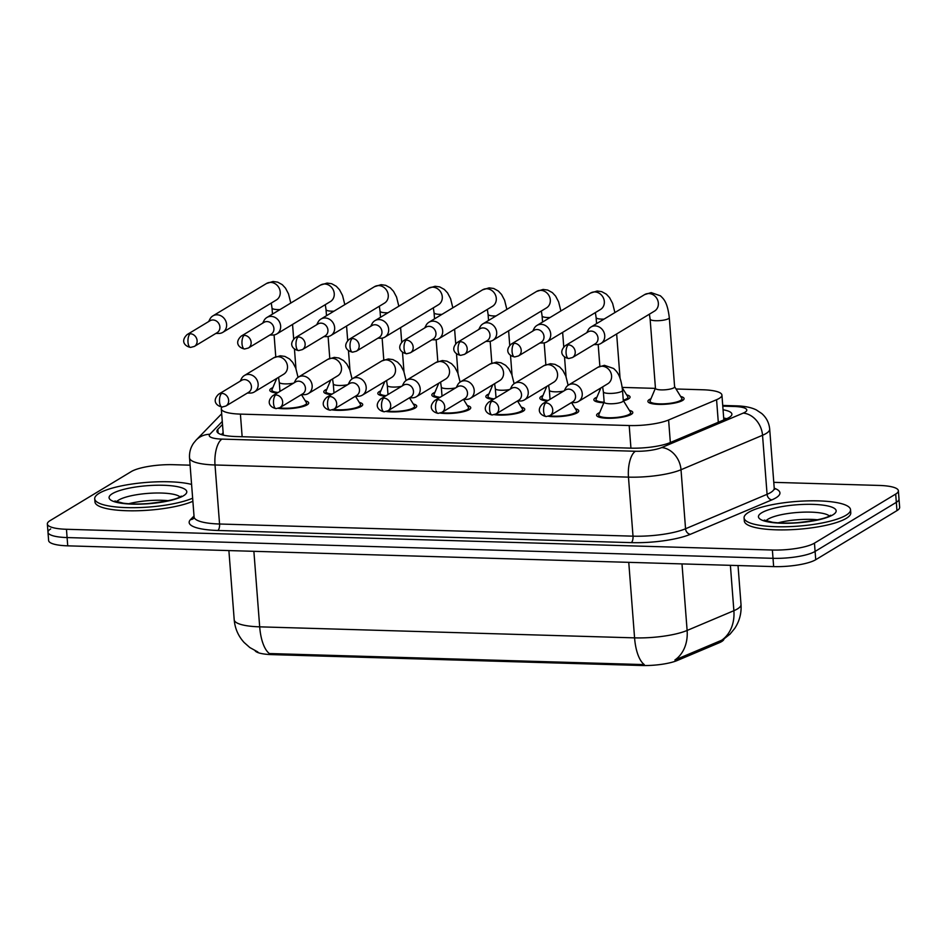 <?xml version="1.0" encoding="UTF-8"?>
<svg xmlns="http://www.w3.org/2000/svg" width="947" height="947" viewBox="0 0 947 947"><rect width="100%" height="100%" fill="white"/><g stroke="black" fill="none" stroke-linecap="round" stroke-linejoin="round"><path stroke-width="1.42" d="M305.254 400.794A18.147 4.202 175.6 0 1 308.698 402.949A18.147 4.202 175.6 0 1 307.171 404.831A18.147 4.202 175.6 0 1 278.3 408.335M359.268 402.392A18.147 4.202 175.6 0 1 362.713 404.535A18.147 4.202 175.6 0 1 361.186 406.417A18.147 4.202 175.6 0 1 332.326 409.921M413.283 403.978A18.147 4.202 175.6 0 1 416.727 406.121A18.147 4.202 175.6 0 1 415.212 408.003A18.147 4.202 175.6 0 1 386.34 411.507M467.297 405.565A18.147 4.202 175.6 0 1 470.742 407.707A18.147 4.202 175.6 0 1 469.227 409.589A18.147 4.202 175.6 0 1 440.355 413.093M521.323 407.151A18.147 4.202 175.6 0 1 524.756 409.305A18.147 4.202 175.6 0 1 523.241 411.176A18.147 4.202 175.6 0 1 494.37 414.679M575.338 408.737A18.147 4.202 175.6 0 1 578.771 410.891A18.147 4.202 175.6 0 1 577.256 412.774A18.147 4.202 175.6 0 1 548.384 416.278M629.353 410.323A18.147 4.202 175.6 0 1 632.797 412.478A18.147 4.202 175.6 0 1 631.27 414.36A18.147 4.202 175.6 0 1 611.146 418.266A18.147 4.202 175.6 0 1 596.598 415.26A18.147 4.202 175.6 0 1 598.125 413.377A18.147 4.202 175.6 0 1 599.676 412.608M277.175 393.052A18.147 4.202 175.6 0 1 269.777 390.259A18.147 4.202 175.6 0 1 271.304 388.388A18.147 4.202 175.6 0 1 272.854 387.619M331.201 394.639A18.147 4.202 175.6 0 1 323.791 391.857A18.147 4.202 175.6 0 1 325.318 389.975A18.147 4.202 175.6 0 1 326.869 389.205M385.216 396.225A18.147 4.202 175.6 0 1 377.817 393.443A18.147 4.202 175.6 0 1 379.333 391.561A18.147 4.202 175.6 0 1 380.883 390.791M439.23 397.823A18.147 4.202 175.6 0 1 431.832 395.029A18.147 4.202 175.6 0 1 433.347 393.147A18.147 4.202 175.6 0 1 434.898 392.378M493.245 399.409A18.147 4.202 175.6 0 1 485.847 396.615A18.147 4.202 175.6 0 1 487.362 394.733A18.147 4.202 175.6 0 1 488.912 393.964M547.259 400.995A18.147 4.202 175.6 0 1 539.861 398.202A18.147 4.202 175.6 0 1 541.388 396.331A18.147 4.202 175.6 0 1 542.939 395.55M626.63 394.863A18.147 4.202 175.6 0 1 630.075 397.006A18.147 4.202 175.6 0 1 628.548 398.888A18.147 4.202 175.6 0 1 623.469 400.83M603.843 402.759A18.147 4.202 175.6 0 1 593.876 399.8A18.147 4.202 175.6 0 1 595.403 397.918A18.147 4.202 175.6 0 1 596.953 397.148M680.644 396.45A18.147 4.202 175.6 0 1 684.089 398.592A18.147 4.202 175.6 0 1 682.562 400.474A18.147 4.202 175.6 0 1 662.438 404.381A18.147 4.202 175.6 0 1 647.89 401.386A18.147 4.202 175.6 0 1 649.417 399.504A18.147 4.202 175.6 0 1 650.968 398.734M221.787 393.36A6.937 6.132 -121.1 0 0 218.71 394.153C211.761 400.699 216.354 405.932 222.095 407.032L225.895 406.026A6.937 6.132 -121.1 0 0 228.298 398.545A6.937 6.132 -121.1 0 0 221.787 393.36A6.937 2.817 -88.3 0 0 219.526 401.777A6.937 2.817 91.7 0 0 222.095 407.032A32.032 7.422 -4.4 0 0 221.302 408.82A32.032 7.422 -4.4 0 0 240.408 414.111L629.199 425.534A32.032 7.422 -4.4 0 0 668.606 419.983L716.571 399.717A32.032 7.422 -4.4 0 0 719.235 398.391A32.032 7.422 -4.4 0 0 721.922 395.065A32.032 7.422 -4.4 0 0 702.816 389.773L676.028 388.992M255.074 650.719A28.824 6.676 -4.4 0 0 271.955 654.626L641.794 665.504A28.824 6.676 -4.4 0 0 677.259 660.497L719.223 642.776A28.824 6.676 -4.4 0 0 721.626 641.569A28.824 6.676 -4.4 0 0 724.005 639.036M655.36 388.377L622.215 387.406M271.955 654.626L271.872 653.608L269.41 653.584A37.371 15.188 -88.3 0 1 259.691 626.843L634.573 637.864A42.71 9.896 -4.4 0 0 687.12 630.453A37.371 29.89 67.1 0 1 674.891 660L722.975 639.698L730.066 634.088L734.754 628.37C739.512 621.125 741.596 613.171 741.016 604.506L738.021 565.548M773.782 482.343L879.266 485.444A32.032 7.422 175.6 0 1 898.372 490.735L899.011 499.022A32.032 7.422 175.6 0 1 896.324 502.336L815.095 551.426A32.032 7.422 175.6 0 1 773.012 558.316L67.095 537.565A32.032 7.422 175.6 0 1 47.989 532.261L48.628 540.548A32.032 7.422 175.6 0 0 67.734 545.839L773.652 566.602A32.032 7.422 175.6 0 0 815.734 559.713L896.963 510.622A32.032 7.422 175.6 0 0 899.65 507.308L899.011 499.022A32.032 7.422 175.6 0 1 896.324 502.336L815.095 551.426A32.032 7.422 175.6 0 1 773.012 558.316L67.095 537.565A32.032 7.422 175.6 0 1 47.989 532.261A32.032 7.422 175.6 0 1 50.676 528.947M271.872 653.608L644.291 664.605A37.371 15.188 91.7 0 1 634.573 637.864L628.761 562.34M222.509 424.469L217.834 429.287A32.032 7.422 -4.4 0 0 216.934 431.24A32.032 7.422 -4.4 0 0 236.04 436.543L630.773 448.144A32.032 7.422 -4.4 0 0 670.18 442.592L726.527 418.775A32.032 7.422 -4.4 0 0 729.202 417.449A32.032 7.422 -4.4 0 0 731.889 414.123A32.032 7.422 -4.4 0 0 723.058 409.767M723.697 418.053A32.032 7.422 175.6 0 1 726.728 418.692M898.372 490.735A32.032 7.422 175.6 0 1 895.696 494.062L814.456 543.14A32.032 7.422 175.6 0 1 772.373 550.029L66.456 529.278A32.032 7.422 175.6 0 1 47.35 523.987A32.032 7.422 175.6 0 1 50.037 520.661L131.266 471.582A32.032 7.422 175.6 0 1 173.348 464.693L190.098 465.178M221.373 434.578L223.149 432.755M655.442 388.163L650.104 400.77A16.016 3.717 -4.4 0 0 650.021 401.22A16.016 3.717 -4.4 0 0 662.853 403.872A16.016 3.717 -4.4 0 0 680.621 400.415A16.016 3.717 -4.4 0 0 681.958 398.758A16.016 3.717 -4.4 0 0 681.804 398.332L674.607 386.696M650.127 319.127L655.454 388.306A9.612 2.225 -4.4 0 0 663.149 389.892A9.612 2.225 -4.4 0 0 673.814 387.82A9.612 2.225 -4.4 0 0 674.619 386.826L669.292 317.659A9.612 2.225 -4.4 0 1 668.487 318.654A9.612 2.225 -4.4 0 1 656.425 320.725A9.612 2.225 -4.4 0 1 650.127 319.127L649.382 314.179M596.669 344.566A9.612 8.487 -121.1 0 0 596.894 344.566A9.612 8.487 -121.1 0 0 600.919 343.465A9.612 8.487 -121.1 0 0 604.731 335.498A9.612 8.487 -121.1 0 0 595.237 325.922A9.612 8.487 -121.1 0 0 590.975 327.023A9.612 8.487 -121.1 0 0 588.134 330.065L586.773 332.681M568.366 344.874A6.937 6.132 -121.1 0 1 574.876 350.059A6.937 6.132 -121.1 0 1 572.473 357.54L595.261 343.773A6.937 6.132 -121.1 0 0 598.007 338.02A6.937 6.132 -121.1 0 0 591.153 331.095A6.937 6.132 -121.1 0 0 588.087 331.888L565.3 345.655C558.339 352.201 562.932 357.445 568.685 358.534A6.937 2.817 91.7 0 1 566.105 353.278A6.937 2.817 -88.3 0 1 568.366 344.874A6.937 6.132 -121.1 0 0 565.3 345.655M604.15 402.049L598.812 414.644A16.016 3.717 -4.4 0 0 598.729 415.094A16.016 3.717 -4.4 0 0 611.561 417.745A16.016 3.717 -4.4 0 0 629.317 414.301A16.016 3.717 -4.4 0 0 630.666 412.643A16.016 3.717 -4.4 0 0 630.513 412.205L623.315 400.569M622.51 401.706A9.612 2.225 -4.4 0 0 623.315 400.711L622.522 390.353A9.612 2.225 -4.4 0 1 621.717 391.348A9.612 2.225 -4.4 0 1 609.655 393.431A9.612 2.225 -4.4 0 1 603.357 391.821L604.162 402.179A9.612 2.225 -4.4 0 0 611.857 403.765A9.612 2.225 -4.4 0 0 622.51 401.706M574.19 402.593A9.612 8.487 -121.1 0 0 574.415 402.593A9.612 8.487 -121.1 0 0 578.439 401.492A9.612 8.487 -121.1 0 0 582.239 393.526A9.612 8.487 -121.1 0 0 572.746 383.949A9.612 8.487 -121.1 0 0 568.496 385.05A9.612 8.487 -121.1 0 0 565.655 388.092L564.282 390.709M545.886 402.889A6.937 6.132 -121.1 0 1 552.397 408.074A6.937 6.132 -121.1 0 1 549.994 415.567L572.781 401.788A6.937 6.132 -121.1 0 0 575.527 396.035A6.937 6.132 -121.1 0 0 568.673 389.122A6.937 6.132 -121.1 0 0 565.608 389.915L542.809 403.682C535.86 410.229 540.453 415.461 546.194 416.562A6.937 2.817 91.7 0 1 543.625 411.306A6.937 2.817 -88.3 0 1 545.886 402.889A6.937 6.132 -121.1 0 0 542.809 403.682M623.28 400.202A16.016 3.717 -4.4 0 0 626.594 398.829A16.016 3.717 -4.4 0 0 627.944 397.172A16.016 3.717 -4.4 0 0 627.79 396.746L622.274 387.82M542.655 342.98A9.612 8.487 -121.1 0 0 542.88 342.98A9.612 8.487 -121.1 0 0 546.904 341.879A9.612 8.487 -121.1 0 0 550.704 333.912A9.612 8.487 -121.1 0 0 541.222 324.336A9.612 8.487 -121.1 0 0 536.961 325.437A9.612 8.487 -121.1 0 0 534.12 328.479L532.747 331.095M514.351 343.276A6.937 6.132 -121.1 0 1 520.862 348.472A6.937 6.132 -121.1 0 1 518.459 355.954L541.246 342.187A6.937 6.132 -121.1 0 0 543.992 336.422A6.937 6.132 -121.1 0 0 537.138 329.509A6.937 6.132 -121.1 0 0 534.072 330.302L511.285 344.069C504.325 350.615 508.918 355.847 514.659 356.948A6.937 2.817 91.7 0 1 512.09 351.692A6.937 2.817 -88.3 0 1 514.351 343.276A6.937 6.132 -121.1 0 0 511.285 344.069M600.848 387.95L596.089 399.184A16.016 3.717 -4.4 0 0 596.006 399.634A16.016 3.717 -4.4 0 0 604.079 402.215M601.89 387.323A9.612 2.225 -4.4 0 0 602.801 387.725M488.64 341.394A9.612 8.487 -121.1 0 0 488.865 341.394A9.612 8.487 -121.1 0 0 492.89 340.293A9.612 8.487 -121.1 0 0 496.69 332.326A9.612 8.487 -121.1 0 0 487.196 322.749A9.612 8.487 -121.1 0 0 482.946 323.85A9.612 8.487 -121.1 0 0 480.105 326.893L478.732 329.509M460.337 341.689A6.937 6.132 -121.1 0 1 466.847 346.874A6.937 6.132 -121.1 0 1 464.444 354.367L487.232 340.589A6.937 6.132 -121.1 0 0 489.978 334.836A6.937 6.132 -121.1 0 0 483.124 327.922A6.937 6.132 -121.1 0 0 480.058 328.716L457.259 342.483C450.31 349.029 454.903 354.261 460.644 355.362A6.937 2.817 91.7 0 1 458.076 350.106A6.937 2.817 -88.3 0 1 460.337 341.689A6.937 6.132 -121.1 0 0 457.259 342.483M546.833 386.364L542.075 397.598A16.016 3.717 -4.4 0 0 541.992 398.048A16.016 3.717 -4.4 0 0 548.135 400.463M547.875 385.737A9.612 2.225 -4.4 0 0 548.787 386.139M434.614 339.795A9.612 8.487 -121.1 0 0 434.851 339.807A9.612 8.487 -121.1 0 0 438.875 338.706A9.612 8.487 -121.1 0 0 442.675 330.74A9.612 8.487 -121.1 0 0 433.181 321.163A9.612 8.487 -121.1 0 0 428.932 322.252A9.612 8.487 -121.1 0 0 426.091 325.306L424.718 327.922M406.322 340.103A6.937 6.132 -121.1 0 1 412.833 345.288A6.937 6.132 -121.1 0 1 410.43 352.769L433.217 339.002A6.937 6.132 -121.1 0 0 435.963 333.249A6.937 6.132 -121.1 0 0 429.109 326.336A6.937 6.132 -121.1 0 0 426.032 327.129L403.244 340.896C396.296 347.442 400.889 352.675 406.63 353.776A6.937 2.817 91.7 0 1 404.061 348.508A6.937 2.817 -88.3 0 1 406.322 340.103A6.937 6.132 -121.1 0 0 403.244 340.896M492.819 384.778L488.048 396A16.016 3.717 -4.4 0 0 487.977 396.45A16.016 3.717 -4.4 0 0 494.121 398.876M493.861 384.139A9.612 2.225 -4.4 0 0 494.772 384.541M380.599 338.209A9.612 8.487 -121.1 0 0 380.836 338.221A9.612 8.487 -121.1 0 0 384.849 337.12A9.612 8.487 -121.1 0 0 388.661 329.154A9.612 8.487 -121.1 0 0 379.167 319.577A9.612 8.487 -121.1 0 0 374.917 320.666A9.612 8.487 -121.1 0 0 372.076 323.72L370.703 326.336M352.296 338.517A6.937 6.132 -121.1 0 1 358.818 343.702A6.937 6.132 -121.1 0 1 356.403 351.183L379.202 337.416A6.937 6.132 -121.1 0 0 381.949 331.663A6.937 6.132 -121.1 0 0 375.095 324.75A6.937 6.132 -121.1 0 0 372.017 325.531L349.23 339.31C342.281 345.856 346.862 351.088 352.615 352.177A6.937 2.817 91.7 0 1 350.035 346.922A6.937 2.817 -88.3 0 1 352.296 338.517A6.937 6.132 -121.1 0 0 349.23 339.31M438.792 383.192L434.034 394.414A16.016 3.717 -4.4 0 0 433.963 394.863A16.016 3.717 -4.4 0 0 440.106 397.29M439.846 382.552A9.612 2.225 -4.4 0 0 440.757 382.955M549.615 415.769A16.016 3.717 -4.4 0 0 575.303 412.714A16.016 3.717 -4.4 0 0 576.652 411.057A16.016 3.717 -4.4 0 0 576.498 410.619L571.526 402.593M520.163 400.995A9.612 8.487 -121.1 0 0 520.4 401.007A9.612 8.487 -121.1 0 0 524.425 399.906A9.612 8.487 -121.1 0 0 528.225 391.94A9.612 8.487 -121.1 0 0 518.731 382.363A9.612 8.487 -121.1 0 0 514.481 383.452A9.612 8.487 -121.1 0 0 511.64 386.506L510.267 389.122M491.872 401.303A6.937 6.132 -121.1 0 1 498.382 406.488A6.937 6.132 -121.1 0 1 495.979 413.969L518.767 400.202A6.937 6.132 -121.1 0 0 521.513 394.449A6.937 6.132 -121.1 0 0 514.659 387.536A6.937 6.132 -121.1 0 0 511.581 388.329L488.794 402.096C481.845 408.642 486.438 413.875 492.18 414.975A6.937 2.817 91.7 0 1 489.611 409.708A6.937 2.817 -88.3 0 1 491.872 401.303A6.937 6.132 -121.1 0 0 488.794 402.096M495.601 414.182A16.016 3.717 -4.4 0 0 521.288 411.128A16.016 3.717 -4.4 0 0 522.626 409.459A16.016 3.717 -4.4 0 0 522.484 409.033L517.512 400.995M466.149 399.409A9.612 8.487 -121.1 0 0 466.386 399.409A9.612 8.487 -121.1 0 0 470.399 398.32A9.612 8.487 -121.1 0 0 474.21 390.353A9.612 8.487 -121.1 0 0 464.717 380.777A9.612 8.487 -121.1 0 0 460.467 381.866A9.612 8.487 -121.1 0 0 457.626 384.92L456.253 387.536M437.857 399.717A6.937 6.132 -121.1 0 1 444.368 404.902A6.937 6.132 -121.1 0 1 441.953 412.383L464.752 398.616A6.937 6.132 -121.1 0 0 467.498 392.863A6.937 6.132 -121.1 0 0 460.644 385.95A6.937 6.132 -121.1 0 0 457.567 386.731L434.78 400.51C427.831 407.056 432.412 412.288 438.165 413.377A6.937 2.817 91.7 0 1 435.596 408.121A6.937 2.817 -88.3 0 1 437.857 399.717A6.937 6.132 -121.1 0 0 434.78 400.51M441.586 412.596A16.016 3.717 -4.4 0 0 467.273 409.53A16.016 3.717 -4.4 0 0 468.611 407.873A16.016 3.717 -4.4 0 0 468.469 407.447L463.497 399.409M412.134 397.823A9.612 8.487 -121.1 0 0 412.371 397.823A9.612 8.487 -121.1 0 0 416.384 396.722A9.612 8.487 -121.1 0 0 420.196 388.767A9.612 8.487 -121.1 0 0 410.702 379.179A9.612 8.487 -121.1 0 0 406.452 380.28A9.612 8.487 -121.1 0 0 403.611 383.322L402.238 385.938M383.831 398.131A6.937 6.132 -121.1 0 1 390.342 403.315A6.937 6.132 -121.1 0 1 387.939 410.797L410.726 397.03A6.937 6.132 -121.1 0 0 413.484 391.277A6.937 6.132 -121.1 0 0 406.63 384.352A6.937 6.132 -121.1 0 0 403.552 385.145L380.765 398.912C373.805 405.458 378.398 410.702 384.151 411.791A6.937 2.817 91.7 0 1 381.57 406.535A6.937 2.817 -88.3 0 1 383.831 398.131A6.937 6.132 -121.1 0 0 380.765 398.912M748.556 512.363A53.387 12.37 175.6 0 1 807.767 500.88A53.387 12.37 175.6 0 1 850.536 509.711A53.387 12.37 175.6 0 1 846.062 515.239A53.387 12.37 175.6 0 1 786.85 526.721A53.387 12.37 175.6 0 1 744.082 517.902A53.387 12.37 175.6 0 1 748.556 512.363M850.536 509.711L850.773 512.812A53.387 12.37 175.6 0 1 846.298 518.34A53.387 12.37 175.6 0 1 787.087 529.835A53.387 12.37 175.6 0 1 744.318 521.004L744.082 517.902M192.643 498.193A53.387 12.37 175.6 0 1 133.326 507.699A53.387 12.37 175.6 0 1 94.712 498.797A53.387 12.37 175.6 0 1 99.186 493.269A53.387 12.37 175.6 0 1 142.725 482.745A53.387 12.37 175.6 0 1 191.578 484.426M192.88 501.294A53.387 12.37 175.6 0 1 133.563 510.812A53.387 12.37 175.6 0 1 94.96 501.91L94.712 498.797M326.585 336.623A9.612 8.487 -121.1 0 0 326.822 336.623A9.612 8.487 -121.1 0 0 330.834 335.534A9.612 8.487 -121.1 0 0 334.646 327.567A9.612 8.487 -121.1 0 0 325.152 317.979A9.612 8.487 -121.1 0 0 320.903 319.08A9.612 8.487 -121.1 0 0 318.05 322.134L316.689 324.75M298.281 336.931A6.937 6.132 -121.1 0 1 304.792 342.116A6.937 6.132 -121.1 0 1 302.389 349.597L325.176 335.83A6.937 6.132 -121.1 0 0 327.934 330.077A6.937 6.132 -121.1 0 0 321.069 323.152A6.937 6.132 -121.1 0 0 318.003 323.945L295.215 337.724C288.255 344.258 292.848 349.502 298.601 350.591A6.937 2.817 91.7 0 1 296.02 345.335A6.937 2.817 -88.3 0 1 298.281 336.931A6.937 6.132 -121.1 0 0 295.215 337.724M384.778 381.594L380.019 392.827A16.016 3.717 -4.4 0 0 379.936 393.277A16.016 3.717 -4.4 0 0 386.092 395.704M385.831 380.966A9.612 2.225 -4.4 0 0 386.743 381.369M272.57 335.037A9.612 8.487 -121.1 0 0 272.795 335.037A9.612 8.487 -121.1 0 0 276.82 333.936A9.612 8.487 -121.1 0 0 280.632 325.969A9.612 8.487 -121.1 0 0 271.138 316.393A9.612 8.487 -121.1 0 0 266.888 317.494A9.612 8.487 -121.1 0 0 264.035 320.536L262.674 323.152M244.267 335.333A6.937 6.132 -121.1 0 1 250.777 340.529A6.937 6.132 -121.1 0 1 248.374 348.011L271.162 334.244A6.937 6.132 -121.1 0 0 273.908 328.491A6.937 6.132 -121.1 0 0 267.054 321.566A6.937 6.132 -121.1 0 0 263.988 322.359L241.201 336.126C234.24 342.672 238.833 347.904 244.586 349.005A6.937 2.817 91.7 0 1 242.006 343.749A6.937 2.817 -88.3 0 1 244.267 335.333A6.937 6.132 -121.1 0 0 241.201 336.126M330.763 380.007L326.005 391.241A16.016 3.717 -4.4 0 0 325.922 391.691A16.016 3.717 -4.4 0 0 332.077 394.106M331.805 379.38A9.612 2.225 -4.4 0 0 332.717 379.783M218.556 333.451A9.612 8.487 -121.1 0 0 218.781 333.451A9.612 8.487 -121.1 0 0 222.805 332.35A9.612 8.487 -121.1 0 0 226.605 324.383A9.612 8.487 -121.1 0 0 217.123 314.806A9.612 8.487 -121.1 0 0 212.862 315.907A9.612 8.487 -121.1 0 0 210.021 318.95L208.648 321.566M190.252 333.746A6.937 6.132 -121.1 0 1 196.763 338.931A6.937 6.132 -121.1 0 1 194.36 346.424L217.147 332.646A6.937 6.132 -121.1 0 0 219.893 326.893A6.937 6.132 -121.1 0 0 213.039 319.979A6.937 6.132 -121.1 0 0 209.974 320.773L187.186 334.54C180.226 341.086 184.819 346.318 190.572 347.419A6.937 2.817 91.7 0 1 187.991 342.163A6.937 2.817 -88.3 0 1 190.252 333.746A6.937 6.132 -121.1 0 0 187.186 334.54M276.749 378.421L271.99 389.655A16.016 3.717 -4.4 0 0 271.907 390.105A16.016 3.717 -4.4 0 0 278.063 392.52M277.791 377.794A9.612 2.225 -4.4 0 0 278.702 378.196M387.572 411.01A16.016 3.717 -4.4 0 0 413.259 407.944A16.016 3.717 -4.4 0 0 414.597 406.287A16.016 3.717 -4.4 0 0 414.455 405.861L409.471 397.823M358.12 396.237A9.612 8.487 -121.1 0 0 358.345 396.237A9.612 8.487 -121.1 0 0 362.37 395.136A9.612 8.487 -121.1 0 0 366.181 387.169A9.612 8.487 -121.1 0 0 356.688 377.593A9.612 8.487 -121.1 0 0 352.438 378.693A9.612 8.487 -121.1 0 0 349.585 381.736L348.224 384.352M329.816 396.533A6.937 6.132 -121.1 0 1 336.327 401.729A6.937 6.132 -121.1 0 1 333.924 409.211L356.711 395.444A6.937 6.132 -121.1 0 0 359.469 389.69A6.937 6.132 -121.1 0 0 352.604 382.766A6.937 6.132 -121.1 0 0 349.538 383.559L326.751 397.326C319.79 403.872 324.383 409.104 330.136 410.205A6.937 2.817 91.7 0 1 327.555 404.949A6.937 2.817 -88.3 0 1 329.816 396.533A6.937 6.132 -121.1 0 0 326.751 397.326M333.557 409.424A16.016 3.717 -4.4 0 0 359.244 406.358A16.016 3.717 -4.4 0 0 360.582 404.7A16.016 3.717 -4.4 0 0 360.44 404.262L355.456 396.237M304.105 394.65A9.612 8.487 -121.1 0 0 304.33 394.65A9.612 8.487 -121.1 0 0 308.355 393.55A9.612 8.487 -121.1 0 0 312.155 385.583A9.612 8.487 -121.1 0 0 302.673 376.006A9.612 8.487 -121.1 0 0 298.412 377.107A9.612 8.487 -121.1 0 0 295.571 380.149L294.209 382.766M275.802 394.946A6.937 6.132 -121.1 0 1 282.313 400.131A6.937 6.132 -121.1 0 1 279.91 407.624L302.697 393.845A6.937 6.132 -121.1 0 0 305.443 388.092A6.937 6.132 -121.1 0 0 298.589 381.179A6.937 6.132 -121.1 0 0 295.523 381.972L272.736 395.739C265.776 402.286 270.369 407.518 276.122 408.619A6.937 2.817 91.7 0 1 273.541 403.363A6.937 2.817 -88.3 0 1 275.802 394.946A6.937 6.132 -121.1 0 0 272.736 395.739M279.543 407.826A16.016 3.717 -4.4 0 0 305.218 404.771A16.016 3.717 -4.4 0 0 306.568 403.114A16.016 3.717 -4.4 0 0 306.414 402.676L301.442 394.65M250.091 393.052A9.612 8.487 -121.1 0 0 250.316 393.064A9.612 8.487 -121.1 0 0 254.341 391.963A9.612 8.487 -121.1 0 0 258.14 383.997A9.612 8.487 -121.1 0 0 248.647 374.42A9.612 8.487 -121.1 0 0 244.397 375.509A9.612 8.487 -121.1 0 0 241.556 378.563L240.183 381.179M225.895 406.026L248.682 392.259A6.937 6.132 -121.1 0 0 251.429 386.506A6.937 6.132 -121.1 0 0 244.575 379.593A6.937 6.132 -121.1 0 0 241.509 380.386L218.71 394.153M718.299 422.255L716.571 399.717M719.223 642.776L719.104 641.273M641.794 665.504L641.711 664.486M677.259 660.497L677.141 659.005M670.346 442.521L668.606 419.983M630.939 448.156L629.199 425.534M242.148 436.721L240.408 414.111M681.994 563.903L687.12 630.453L733.878 610.697A42.71 9.896 -4.4 0 0 737.441 608.921A42.71 9.896 -4.4 0 0 741.016 604.506M721.507 640.35A37.371 29.89 67.1 0 0 733.878 610.697L730.386 565.323M257.88 651.998L249.83 647.547L244.113 642.48C238.265 636.041 234.963 628.477 234.205 619.788A42.71 9.896 -4.4 0 0 259.691 626.843L253.879 551.32M896.963 510.622L895.696 494.062M815.734 559.713L814.456 543.14M773.652 566.602L772.373 550.029M67.734 545.839L66.456 529.278M222.273 421.462L209.843 434.271A21.355 4.948 -4.4 0 0 221.977 439.1L635.425 451.257A21.355 4.948 -4.4 0 0 661.693 447.552L743.229 413.105A21.355 4.948 -4.4 0 0 745.005 412.217A21.355 4.948 -4.4 0 0 734.055 406.476L722.774 406.145M734.055 406.476A21.355 8.677 91.7 0 1 736.281 405.849C744.673 406.085 751.35 407.447 756.322 409.921L761.743 413.519C766.443 417.651 769.082 422.836 769.686 429.086A42.71 9.896 175.6 0 1 766.099 433.501A42.71 9.896 175.6 0 1 762.536 435.277L767.082 494.31A42.71 9.896 -4.4 0 0 770.645 492.523A42.71 9.896 -4.4 0 0 774.22 488.107L774.693 489.374L774.125 488.983M774.232 488.202A48.048 11.139 175.6 0 1 775.924 497.85A48.048 11.139 175.6 0 1 771.912 499.85L690.387 534.297A48.048 11.139 175.6 0 1 631.27 542.631L217.822 530.474A48.048 11.139 175.6 0 1 190.513 519.595L194.017 515.997M743.229 413.105A21.355 17.082 67.1 0 1 762.536 435.277L681.011 469.736L685.557 528.757L767.082 494.31A5.339 4.273 -112.9 0 0 771.912 499.85M661.693 447.552A21.355 17.082 67.1 0 1 681.011 469.736A42.71 9.896 175.6 0 1 628.465 477.134L633.01 536.168A42.71 9.896 -4.4 0 0 685.557 528.757A5.339 4.273 -112.9 0 0 690.387 534.297M635.425 451.257A21.355 8.677 91.7 0 0 628.465 477.134L215.016 464.977L219.562 524.011L633.01 536.168A5.339 2.166 -88.3 0 1 631.27 542.631M221.977 439.1A21.355 8.677 91.7 0 0 215.016 464.977A42.71 9.896 175.6 0 1 189.542 457.922L194.088 516.944A42.71 9.896 -4.4 0 0 219.562 524.011A5.339 2.166 -88.3 0 1 217.822 530.474M190.513 519.595A5.339 5.019 -135.9 0 0 193.851 518.234M221.681 413.768L196.112 440.106A21.355 20.088 44.1 0 1 209.843 434.271M218.118 433.039L217.834 429.287M600.919 343.465L654.531 311.078A9.612 8.487 -121.1 0 0 657.869 300.708A9.612 8.487 -121.1 0 0 648.849 293.534A9.612 8.487 -121.1 0 0 648.304 293.534A9.612 8.487 -121.1 0 0 644.599 294.624L590.975 327.023M578.439 401.492L607.773 383.772A9.612 8.487 -121.1 0 0 611.099 373.402A9.612 8.487 -121.1 0 0 602.079 366.229A9.612 8.487 -121.1 0 0 601.534 366.229A9.612 8.487 -121.1 0 0 597.829 367.318L568.496 385.05M546.904 341.879L600.516 309.48A9.612 8.487 -121.1 0 0 603.855 299.122A9.612 8.487 -121.1 0 0 594.834 291.936A9.612 8.487 -121.1 0 0 594.278 291.948A9.612 8.487 -121.1 0 0 590.585 293.037L536.961 325.437M595.367 312.593L596.113 317.541A9.612 2.225 -4.4 0 0 602.41 319.139A9.612 2.225 -4.4 0 0 604.056 319.127M492.89 340.293L546.502 307.893A9.612 8.487 -121.1 0 0 549.828 297.536A9.612 8.487 -121.1 0 0 540.82 290.35A9.612 8.487 -121.1 0 0 540.264 290.35A9.612 8.487 -121.1 0 0 536.57 291.451L482.946 323.85M541.353 311.007L542.098 315.955A9.612 2.225 -4.4 0 0 548.384 317.553A9.612 2.225 -4.4 0 0 550.041 317.541M438.875 338.706L492.487 306.307A9.612 8.487 -121.1 0 0 495.814 295.949A9.612 8.487 -121.1 0 0 486.805 288.764A9.612 8.487 -121.1 0 0 486.249 288.764A9.612 8.487 -121.1 0 0 482.544 289.865L428.932 322.252M487.338 309.42L488.084 314.368A9.612 2.225 -4.4 0 0 494.37 315.967A9.612 2.225 -4.4 0 0 496.015 315.943M384.849 337.12L438.473 304.721A9.612 8.487 -121.1 0 0 441.799 294.363A9.612 8.487 -121.1 0 0 432.779 287.178A9.612 8.487 -121.1 0 0 432.234 287.178A9.612 8.487 -121.1 0 0 428.529 288.267L374.917 320.666M433.324 307.834L434.069 312.77A9.612 2.225 -4.4 0 0 440.355 314.38A9.612 2.225 -4.4 0 0 442 314.357M524.425 399.906L553.746 382.186A9.612 8.487 -121.1 0 0 557.085 371.816A9.612 8.487 -121.1 0 0 548.064 364.642A9.612 8.487 -121.1 0 0 547.52 364.642A9.612 8.487 -121.1 0 0 543.815 365.731L514.481 383.452M550.041 399.314L549.343 390.235A9.612 2.225 -4.4 0 0 555.64 391.833A9.612 2.225 -4.4 0 0 563.631 391.099M470.399 398.32L499.732 380.587A9.612 8.487 -121.1 0 0 503.07 370.23A9.612 8.487 -121.1 0 0 494.05 363.044A9.612 8.487 -121.1 0 0 493.494 363.056A9.612 8.487 -121.1 0 0 489.8 364.145L460.467 381.866M496.027 397.728L495.328 388.649A9.612 2.225 -4.4 0 0 501.626 390.247A9.612 2.225 -4.4 0 0 509.616 389.513M416.384 396.722L445.717 379.001A9.612 8.487 -121.1 0 0 449.044 368.643A9.612 8.487 -121.1 0 0 440.035 361.458A9.612 8.487 -121.1 0 0 439.479 361.458A9.612 8.487 -121.1 0 0 435.786 362.559L406.452 380.28M442.012 396.142L441.314 387.063A9.612 2.225 -4.4 0 0 447.6 388.661A9.612 2.225 -4.4 0 0 455.602 387.927M765.969 520.838A32.541 7.54 175.6 0 1 768.064 519.145A32.541 7.54 175.6 0 1 800.688 512.268A32.541 7.54 175.6 0 1 829.347 515.961M761.743 512.753A38.945 9.02 175.6 0 1 812.905 504.372A38.945 9.02 175.6 0 1 832.875 514.848A38.945 9.02 175.6 0 1 781.713 523.229A38.945 9.02 175.6 0 1 761.743 512.753M778.091 522.827A32.541 7.54 175.6 0 1 817.687 519.785M116.599 501.744A32.541 7.54 175.6 0 1 118.695 500.052A32.541 7.54 175.6 0 1 151.331 493.174A32.541 7.54 175.6 0 1 179.989 496.867M112.373 493.659A38.945 9.02 175.6 0 1 163.535 485.278A38.945 9.02 175.6 0 1 183.505 495.755A38.945 9.02 175.6 0 1 132.343 504.135A38.945 9.02 175.6 0 1 112.373 493.659M128.721 503.733A32.541 7.54 175.6 0 1 168.317 500.691M330.834 335.534L384.458 303.135A9.612 8.487 -121.1 0 0 387.785 292.765A9.612 8.487 -121.1 0 0 378.764 285.592A9.612 8.487 -121.1 0 0 378.22 285.592A9.612 8.487 -121.1 0 0 374.515 286.681L320.903 319.08M379.309 306.248L380.055 311.184A9.612 2.225 -4.4 0 0 386.34 312.782A9.612 2.225 -4.4 0 0 387.986 312.77M276.82 333.936L330.432 301.548A9.612 8.487 -121.1 0 0 333.77 291.179A9.612 8.487 -121.1 0 0 324.75 284.005A9.612 8.487 -121.1 0 0 324.205 284.005A9.612 8.487 -121.1 0 0 320.5 285.094L266.888 317.494M325.283 304.65L326.028 309.598A9.612 2.225 -4.4 0 0 332.326 311.196A9.612 2.225 -4.4 0 0 333.971 311.184M222.805 332.35L276.417 299.95A9.612 8.487 -121.1 0 0 279.756 289.593A9.612 8.487 -121.1 0 0 270.735 282.407A9.612 8.487 -121.1 0 0 270.191 282.419A9.612 8.487 -121.1 0 0 266.486 283.508L212.862 315.907M271.268 303.064L272.014 308.012A9.612 2.225 -4.4 0 0 278.311 309.61A9.612 2.225 -4.4 0 0 279.957 309.598M362.37 395.136L391.703 377.415A9.612 8.487 -121.1 0 0 395.029 367.057A9.612 8.487 -121.1 0 0 386.021 359.872A9.612 8.487 -121.1 0 0 385.465 359.872A9.612 8.487 -121.1 0 0 381.759 360.973L352.438 378.693M387.998 394.544L387.299 385.476A9.612 2.225 -4.4 0 0 393.585 387.074A9.612 2.225 -4.4 0 0 401.587 386.34M308.355 393.55L337.688 375.829A9.612 8.487 -121.1 0 0 341.015 365.471A9.612 8.487 -121.1 0 0 331.995 358.286A9.612 8.487 -121.1 0 0 331.45 358.286A9.612 8.487 -121.1 0 0 327.745 359.375L298.412 377.107M333.983 392.958L333.285 383.89A9.612 2.225 -4.4 0 0 339.571 385.488A9.612 2.225 -4.4 0 0 347.561 384.754M254.341 391.963L283.674 374.243A9.612 8.487 -121.1 0 0 287 363.873A9.612 8.487 -121.1 0 0 277.98 356.699A9.612 8.487 -121.1 0 0 277.435 356.699A9.612 8.487 -121.1 0 0 273.73 357.788L244.397 375.509M279.969 391.371L279.27 382.292A9.612 2.225 -4.4 0 0 285.556 383.89A9.612 2.225 -4.4 0 0 293.546 383.156M725.414 419.249L723.768 419.036M723.839 419.912L721.922 395.065M223.326 435.111L221.302 408.82M234.205 619.788L228.89 550.586M47.35 523.987L47.989 532.261M769.686 429.086L774.22 488.107M194.088 516.944L193.946 518.139M196.112 440.106L193.673 443.042C190.572 447.517 189.199 452.477 189.542 457.922M736.281 405.849L722.727 405.446M572.473 357.54L568.685 358.534M681.958 398.758L682.112 400.735M669.292 317.659C667.398 301.738 663.563 298.885 660.39 295.795L651.169 292.611L644.599 294.624M593.947 344.566L596.894 344.566M650.021 401.22L650.175 403.197M549.994 415.567L546.194 416.562M630.666 412.643L630.82 414.62M597.829 367.318L604.399 365.317L613.62 368.49C616.805 371.591 620.628 374.444 622.522 390.353M571.467 402.593L574.415 402.593M598.729 415.094L598.883 417.071M602.623 386.885L603.357 391.821M518.459 355.954L514.659 356.948M627.944 397.172L628.098 399.149M620.06 378.22L616.651 333.96M614.899 312.569L612.614 303.419L609.608 297.689L606.376 294.197L601.759 291.664L597.155 291.025L590.585 293.037M539.932 342.98L542.88 342.98M596.006 399.634L596.16 401.599M599.865 366.3L598.184 344.471M596.586 323.637L596.113 317.541M464.444 354.367L460.644 355.362M566.046 376.622L564.53 357.007M563.761 346.922L562.636 332.373M560.884 310.983L558.6 301.821L555.593 296.091L552.35 292.611L547.745 290.078L543.128 289.439L536.57 291.451M485.918 341.394L488.865 341.394M541.992 398.048L542.146 400.013M545.851 364.713L544.17 342.885M542.572 322.051L542.098 315.955M410.43 352.769L406.63 353.776M512.031 375.036L510.516 355.421M509.735 345.335L508.622 330.787M506.858 309.397L504.585 300.235L501.579 294.505L498.335 291.025L493.73 288.492L489.114 287.852L482.544 289.865M431.891 339.795L434.851 339.807M487.977 396.45L488.131 398.427M491.836 363.127L490.155 341.287M488.545 320.465L488.084 314.368M356.403 351.183L352.615 352.177M458.005 373.449L456.501 353.823M455.72 343.749L454.607 329.201M452.844 307.811L450.571 298.648L447.564 292.919L444.321 289.439L439.704 286.905L435.099 286.266L428.529 288.267M377.877 338.209L380.836 338.221M433.963 394.863L434.105 396.84M437.822 361.529L436.141 339.701M434.531 318.867L434.069 312.77M495.979 413.969L492.18 414.975M576.652 411.057L576.794 413.022M543.815 365.731L550.385 363.719L554.989 364.358L559.606 366.903L562.838 370.384L565.844 376.113L568.129 385.287M517.453 400.995L520.4 401.007M548.597 385.299L549.343 390.235M441.953 412.383L438.165 413.377M522.626 409.459L522.78 411.436M489.8 364.145L496.37 362.133L500.975 362.772L505.591 365.305L508.823 368.797L511.83 374.527L514.114 383.689M463.426 399.409L466.386 399.409M494.583 383.701L495.328 388.649M387.939 410.797L384.151 411.791M468.611 407.873L468.765 409.85M435.786 362.559L442.344 360.547L446.96 361.186L451.565 363.719L454.809 367.211L457.815 372.94L460.1 382.103M409.412 397.823L412.371 397.823M440.568 382.115L441.314 387.063M830.72 515.239L830.046 515.582C826.411 518.293 815.556 520.649 797.469 522.661C787.75 523.336 779.428 523.206 772.503 522.259L764.265 520.081M181.351 496.145L180.676 496.488C177.042 499.199 166.187 501.555 148.111 503.567C138.38 504.242 130.059 504.112 123.134 503.165L114.895 500.987M302.389 349.597L298.601 350.591M403.99 371.863L402.487 352.237M401.706 342.163L400.593 327.615M398.829 306.212L396.556 297.062L393.538 291.333L390.306 287.852L385.689 285.319L381.085 284.668L374.515 286.681M323.862 336.623L326.822 336.623M379.936 393.277L380.09 395.254M383.795 359.943L382.126 338.115M380.516 317.281L380.055 311.184M248.374 348.011L244.586 349.005M349.976 370.277L348.46 350.65M347.691 340.577L346.566 326.017M344.815 304.626L342.53 295.476L339.523 289.746L336.292 286.266L331.675 283.721L327.07 283.082L320.5 285.094M269.848 335.037L272.795 335.037M325.922 391.691L326.076 393.668M329.781 358.357L328.1 336.528M326.502 315.694L326.028 309.598M194.36 346.424L190.572 347.419M295.961 368.691L294.446 349.064M293.677 338.979L292.552 324.43M290.8 303.04L288.515 293.89L285.509 288.16L282.277 284.668L277.66 282.135L273.056 281.496L266.486 283.508M215.833 333.451L218.781 333.451M271.907 390.105L272.061 392.07M275.766 356.77L274.085 334.942M272.487 314.108L272.014 308.012M333.924 409.211L330.136 410.205M414.597 406.287L414.75 408.264M381.759 360.973L388.329 358.96L392.934 359.6L397.551 362.133L400.794 365.613L403.801 371.342L406.085 380.516M355.397 396.237L358.345 396.237M386.554 380.528L387.299 385.476M279.91 407.624L276.122 408.619M360.582 404.7L360.736 406.677M327.745 359.375L334.315 357.374L338.919 358.013L343.536 360.547L346.78 364.027L349.786 369.756L352.059 378.93M301.383 394.65L304.33 394.65M332.539 378.942L333.285 383.89M306.568 403.114L306.721 405.079M273.73 357.788L280.3 355.788L284.905 356.427L289.522 358.96L292.753 362.441L295.772 368.17L298.045 377.344M247.368 393.052L250.316 393.064M278.525 377.356L279.27 382.292"/></g></svg>
